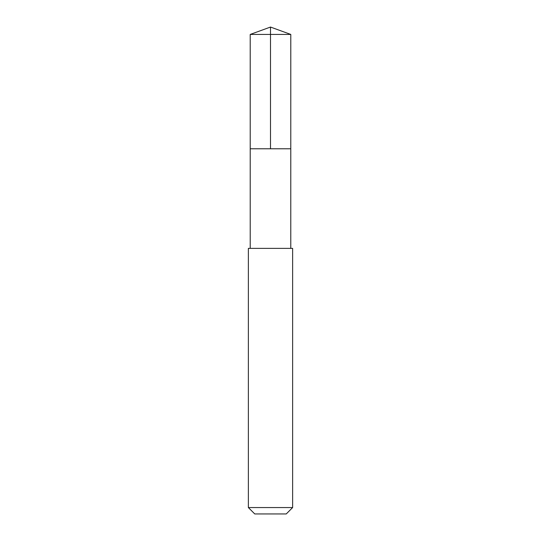 <?xml version="1.0" encoding="UTF-8"?>
<svg xmlns="http://www.w3.org/2000/svg" width="541" height="541" viewBox="0 0 541 541"><rect width="100%" height="100%" fill="white"/><g stroke="black" fill="none" stroke-linecap="round" stroke-linejoin="round"><path stroke-width="0.81" d="M250.219 248.366L290.774 248.366L290.788 34.435L250.213 34.435L250.219 148.775L290.774 148.775L250.219 148.775L250.219 248.366L248.366 248.366L248.366 507.559L292.634 507.559L292.634 248.366L248.366 248.366M290.788 34.435L270.5 27.05L250.213 34.435M292.634 507.559L286.243 513.95L254.757 513.95L248.366 507.559M270.5 148.775L270.5 27.05M290.781 248.366L292.634 248.366"/></g></svg>
